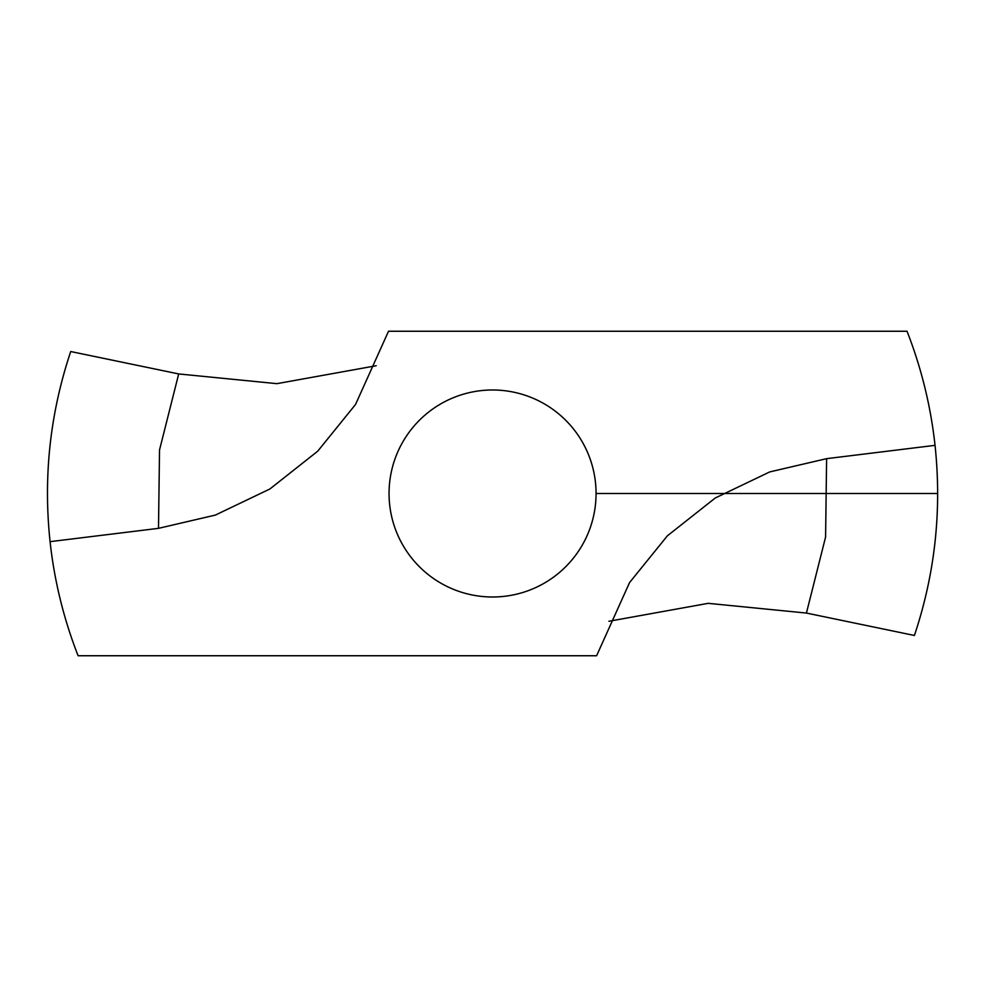 <?xml version="1.0" encoding="UTF-8"?>
<svg xmlns="http://www.w3.org/2000/svg" width="987" height="987" viewBox="0 0 987 987"><rect width="100%" height="100%" fill="white"/><g stroke="black" fill="none" stroke-linecap="round" stroke-linejoin="round"><path stroke-width="1.48" d="M50.078 541.653A445.088 445.088 0 0 0 78.096 655.75L596.604 655.75L629.583 582.54L667.385 535.818L715.254 498.003L769.737 471.922L826.612 458.659L935.034 445.347A445.088 445.088 0 0 0 907.028 331.25L388.52 331.25L355.542 404.46L317.728 451.182L269.87 488.997L215.376 515.078L158.5 528.341L50.078 541.653C43.169 476.684 50.053 413.306 70.719 351.532L178.696 373.937L276.915 383.659L376.207 365.733M935.034 445.347C941.943 510.316 935.071 573.694 914.406 635.468L806.428 613.063L708.197 603.341L608.917 621.267M492.562 389.988A103.512 103.512 0 0 0 402.918 545.256A103.512 103.512 0 0 0 582.194 545.256A103.512 103.512 0 0 0 492.562 389.988M596.062 493.5L937.65 493.5M158.5 528.341L159.524 449.961L178.696 373.937M826.612 458.659L825.588 537.039L806.428 613.063"/></g></svg>
